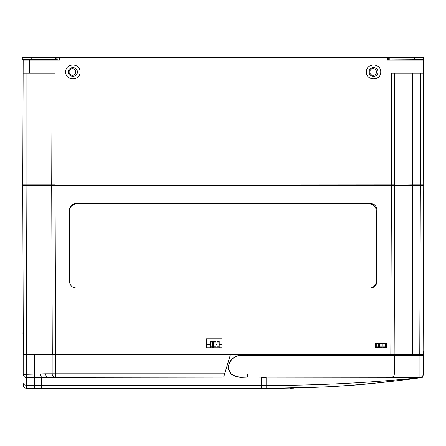 <?xml version="1.0" encoding="UTF-8"?>
<svg xmlns="http://www.w3.org/2000/svg" width="446" height="446" viewBox="0 0 446 446"><rect width="100%" height="100%" fill="white"/><g stroke="black" fill="none" stroke-linecap="round" stroke-linejoin="round"><path stroke-width="0.67" d="M51.708 184.912L55.042 184.912L55.042 73.088L23.136 73.088L22.746 184.912L51.708 184.912L52.098 73.088L51.926 185.135L412.561 185.135L33.885 185.135L52.149 185.352L23.415 185.575M419.011 355.094L393.707 354.648L33.885 354.648L33.885 185.575L51.703 185.575L52.293 354.425L51.703 185.575L52.293 354.425L23.337 354.425L22.746 185.575L33.885 185.575L33.885 185.135L23.192 185.352M423.243 316.443L423.198 329.254L423.243 316.443M423.483 247.391L423.438 260.202L423.483 247.391M412.561 355.094L422.663 354.648L412.561 354.648L412.561 185.575L423.7 185.575L423.109 354.425L394.152 354.425L394.743 185.575L52.149 185.352M247.502 377.143L247.502 374.027L390.958 374.027L390.958 377.366L412.115 377.366L241.487 377.143C237.59 377.11 234.072 375.939 230.928 373.625L228.346 368.457A13.14 13.14 0 0 1 241.487 355.317L423.254 355.317L423.254 350.863M247.279 377.143L241.487 377.366C237.54 377.333 233.977 376.145 230.794 373.804L228.123 368.457C228.915 360.34 233.37 355.886 241.487 355.094L423.254 355.317L423.031 354.425M414.301 377.366L419.915 377.366L420.299 377.701L419.915 377.366A3.339 3.339 0 0 0 423.254 374.027L423.254 355.317L419.251 355.094M419.915 377.366L419.915 374.027L412.115 374.027L412.115 377.366L419.915 377.366A3.339 3.339 0 0 0 423.254 374.027L423.254 374.049M409.311 355.094L412.115 355.094L412.115 374.027L394.297 374.027A3.339 3.339 0 0 1 390.958 377.366A3.339 3.339 0 0 0 394.297 374.027L394.297 355.317L390.295 355.094M382.936 355.094L382.044 355.094M378.704 355.094L379.596 355.094M373.135 355.094L376.251 355.094M382.936 346.18L385.389 346.18L385.389 343.955L382.936 343.955L382.936 347.741M385.389 346.18L385.389 347.295L382.936 347.295M385.389 347.295L385.389 347.741L386.498 347.741L386.498 343.286L375.365 343.286L375.365 347.741L386.498 347.741L386.498 343.286L375.365 343.286L375.365 347.741L376.251 347.741L376.251 343.955L378.704 343.955L378.704 346.18L376.251 346.18M390.055 355.094L385.389 355.094M411.496 378.977L397.297 380.756C378.871 382.122 358.188 387.373 266.139 388.505L261.98 388.505L261.98 377.366L266.139 377.366L266.139 385.467L261.98 385.467M267.026 388.505L278.421 388.438M290.051 388.249L293.557 388.165M299.322 388.009L300.526 387.975M309.468 387.663L309.753 387.652M309.786 387.652L310.516 387.619M325.547 386.922L341.385 385.963M347.072 385.561L348.878 385.428M356.471 384.837L377.729 382.902M383.426 382.311L390.127 381.581M392.14 381.352L393.339 381.218M393.433 381.207L410.153 379.156M410.588 379.1L411.39 378.994M420.377 377.773A3.339 3.339 -0 0 0 423.254 374.467A3.339 3.339 -0 0 1 420.377 377.773L420.299 377.701C422.083 377.361 423.07 376.268 423.254 374.423M420.299 377.701C369.009 382.874 317.624 385.461 266.139 385.467L266.139 388.505L327.102 386.838C354.983 385.305 382.746 382.735 410.398 379.122L420.455 377.762M390.958 355.094L390.958 374.027L394.297 374.027L394.297 355.317M378.704 346.18L378.704 347.295L376.251 347.295M378.704 347.295L378.704 347.741M379.596 346.18L382.044 346.18L382.044 343.955L379.596 343.955L379.596 347.741M382.044 346.18L382.044 347.295L379.596 347.295M382.044 347.295L382.044 347.741M60.472 388.282L261.534 388.282L261.534 385.244L26.531 385.227A3.339 1.812 180 0 1 23.192 383.415L23.192 384.943A3.339 3.339 0 0 0 26.531 388.282L38.1 388.282M23.192 374.305L26.531 374.305L26.531 377.556A3.339 3.25 180 0 1 23.192 374.305L23.192 354.871L52.149 354.871L52.149 373.804L55.488 373.804L55.488 377.143A3.339 3.339 0 0 1 52.149 373.804L45.654 373.804C45.782 375.833 46.49 376.948 47.778 377.143L55.488 377.143A3.339 3.339 0 0 1 52.149 373.804M261.534 385.244L261.534 377.366M261.534 388.282L26.531 388.282A3.339 3.339 0 0 1 23.192 384.943A3.339 3.339 0 0 0 26.531 388.282A3.339 3.339 0 0 1 23.192 384.943L23.192 383.415M26.531 354.871L26.531 374.305L45.654 373.804M41.45 388.282L41.45 377.405L238.682 377.143L55.488 377.143M266.658 355.094L230.353 354.871L223.669 377.143M392.274 355.094L55.488 354.871L55.488 373.804L224.672 373.804M52.149 354.871L55.488 354.871M261.534 387.167L261.98 387.167M219.215 342.84L216.985 342.84L216.985 341.502L219.215 341.502L219.215 347.741M216.985 342.84L216.985 347.741M219.215 346.849L216.985 346.849M215.87 342.84L213.645 342.84L213.645 341.502L215.87 341.502L215.87 347.741M213.645 342.84L213.645 347.741M215.87 346.849L213.645 346.849M212.53 342.84L210.306 342.84L210.306 341.502L212.53 341.502L212.53 347.741M210.306 342.84L210.306 347.741M219.215 344.624L222.108 344.624L222.108 338.832L206.515 338.832L206.515 344.624L210.306 344.624M212.53 344.624L213.645 344.624M215.87 344.624L216.985 344.624M23.27 335.944L23.264 333.597L22.969 333.597L23.203 317M212.53 346.849L210.306 346.849M26.531 388.282L26.531 377.556L41.45 377.405L40.324 374.11M34.331 388.282L34.331 354.871M52.293 354.425L55.633 354.425L55.633 354.871L53.91 354.871M26.676 354.871L26.308 354.871M388.505 57.495L59.502 57.495L59.502 60.165L23.181 60.165L23.136 73.088M23.186 59.725L23.181 60.165M27.2 59.725L27.2 60.165M22.852 155.503L22.852 154.394L22.852 155.503M23.12 78.73L23.075 91.017M423.321 77.543L423.254 57.952M419.246 59.725L419.246 60.165M423.31 73.088L417.016 73.088L417.016 60.165L423.26 60.165L423.7 184.912L423.254 185.352L394.297 185.135M22.746 184.912L23.192 185.135M420.361 73.088L420.361 185.135L423.477 185.135L412.561 185.135L423.254 185.352M51.926 185.135L394.738 184.912L394.348 73.088L394.52 185.135L412.561 184.912L412.561 185.575L394.743 185.575L394.152 354.425L394.743 185.575M26.085 73.088L26.085 185.135L33.885 185.135L33.885 73.088M412.561 73.088L412.561 184.912L423.7 184.912L423.628 164.418M423.616 162.188L423.577 151.049M423.572 148.825L423.533 137.686M423.51 131.001L423.488 124.323M423.46 117.638L423.438 110.954M423.416 104.275L423.393 97.59M423.371 90.906L423.349 84.227M391.398 185.135L391.398 73.088L417.016 73.088M77.32 71.973C77.593 77.76 68.099 77.665 68.411 71.973C68.138 66.192 77.632 66.281 77.32 71.973L79.99 71.962C80.425 81.222 65.244 81.083 65.735 71.962C65.306 62.708 80.486 62.847 79.99 71.962M378.035 71.973C378.308 77.76 368.814 77.665 369.126 71.973C368.853 66.192 378.347 66.281 378.035 71.973L380.711 71.962C381.14 81.222 365.96 81.083 366.45 71.962C366.021 62.708 381.202 62.847 380.711 71.962M417.016 60.165L386.944 60.165L386.944 57.495M414.345 57.495L414.345 59.725L423.254 59.725L423.254 57.495L388.728 57.495L387.613 58.186L387.613 60.165L398.083 60.165M48.363 60.165L57.941 60.165L57.941 58.186L57.049 57.495M22.3 57.495L31.209 57.495L31.209 59.725L22.3 59.725L22.3 57.495M55.711 57.495L55.711 59.725L57.149 59.725L56.826 59.725L56.826 57.495L31.209 57.495M59.502 57.495L56.949 57.495M414.345 59.725L387.613 59.954L388.728 59.725L388.728 57.495M55.711 59.725L31.209 59.725M57.93 59.898L57.255 59.725M369.795 71.973A3.339 3.339 0 0 1 373.135 68.634A3.339 3.339 0 0 1 376.474 71.973A3.339 3.339 0 0 1 373.135 75.313A3.339 3.339 0 0 1 369.795 71.973A3.339 3.339 0 0 1 373.135 68.634A3.339 3.339 0 0 1 376.474 71.973A3.339 3.339 0 0 1 373.135 75.313A3.339 3.339 0 0 1 369.795 71.973M69.08 71.973A3.339 3.339 0 0 1 72.419 68.634A3.339 3.339 0 0 1 75.759 71.973A3.339 3.339 0 0 1 72.419 75.313A3.339 3.339 0 0 1 69.08 71.973A3.339 3.339 0 0 1 72.419 68.634A3.339 3.339 0 0 1 75.759 71.973A3.339 3.339 0 0 1 72.419 75.313A3.339 3.339 0 0 1 69.08 71.973M389.843 57.495L389.843 59.725M419.028 354.871L420.628 354.871M390.072 354.871L391.672 354.871M393.483 354.871L409.606 354.871M222.108 347.741L222.108 338.832L206.515 338.832L206.515 347.741L222.108 347.741M70.117 284.113L69.526 281.359A6.684 6.684 0 0 0 76.205 288.044L73.456 287.453M70.117 207.329A6.684 6.684 0 0 0 69.526 210.083L69.526 210.746A6.684 6.684 0 0 1 76.205 204.067L369.572 204.067A6.684 6.684 0 0 1 376.251 210.746L376.251 281.359A6.684 6.684 0 0 1 369.572 288.044L370.241 288.044A6.684 6.684 0 0 0 372.99 287.453M69.526 210.083C69.877 205.974 72.101 203.75 76.205 203.398A6.684 6.684 0 0 0 73.456 203.989M372.99 203.989A6.684 6.684 0 0 0 370.241 203.398L76.205 203.398M370.241 203.398C374.345 203.75 376.569 205.974 376.92 210.083A6.684 6.684 0 0 0 376.329 207.329M376.329 284.113A6.684 6.684 0 0 0 376.92 281.359L376.92 210.083M376.92 281.359C376.569 285.462 374.345 287.692 370.241 288.044M51.703 185.575L391.398 185.575L390.813 354.425L394.152 354.425M55.042 185.135L55.633 354.425L390.813 354.425L390.813 354.871M373.135 354.871L266.658 354.871M26.085 185.135L26.676 354.648L23.783 354.425M69.526 281.359L69.526 210.746M369.572 288.044L76.205 288.044M419.915 355.094L419.915 374.027L423.254 374.027M261.534 384.636L261.98 384.636M29.43 73.088L29.43 60.165M420.361 185.135L419.77 354.871M65.735 71.962L68.411 71.973M366.45 71.962L369.126 71.973M422.34 377.366L421.57 377.366M423.7 185.575L423.109 354.425"/></g></svg>
